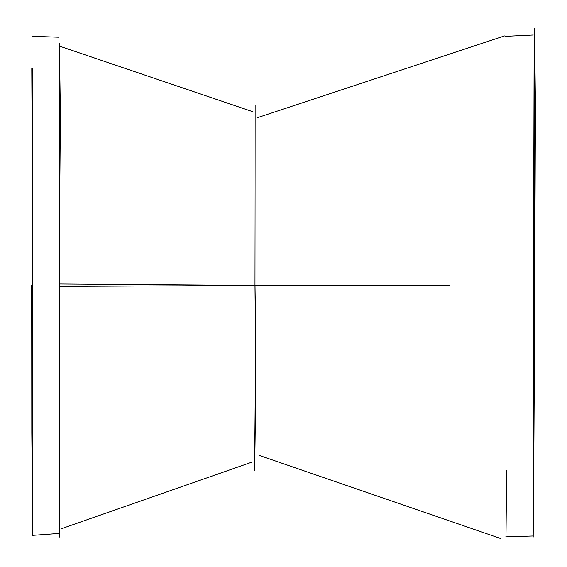 <?xml version="1.0" encoding="UTF-8"?>
<svg xmlns="http://www.w3.org/2000/svg" width="567" height="567" viewBox="0 0 567 567"><rect width="100%" height="100%" fill="white"/><g stroke="black" fill="none" stroke-linecap="round" stroke-linejoin="round"><path stroke-width="0.85" d="M32.454 68.465L32.73 525.014M32.709 535.496L31.816 432.727L31.695 285.463M59.514 284.003L255.015 285.414C255.299 44.283 255.285 44.304 254.973 285.47L59.003 286.378L60.407 114.435L59.393 43.248L59.422 537.069M255.015 285.414C255.299 44.283 255.285 44.304 254.973 285.47C256.071 383.157 254.25 473.565 254.576 470.518C254.512 473.615 256.596 383.257 255.015 285.414C256.596 383.257 254.512 473.615 254.576 470.518C254.25 473.565 256.071 383.157 254.973 285.47L449.851 285.343M534.809 264.527L535.425 104.767L534.724 44.545L534.49 40.377L534.27 45.098L534.107 59.025L533.49 285.208L533.533 462.431L533.887 537.077L533.901 452.303M533.908 435.038L534.461 285.995M506.664 470.298L505.998 535.326M32.858 283.982L31.787 68.6M32.723 535.347L59.138 533.448M58.401 37.188L31.95 36.295M252.91 111.749L60.123 46.352M251.748 462.197L61.888 528.543M257.779 117.56L504.453 35.927M534.412 303.834L533.745 473.948L534.709 301.247L534.355 28.35M505.743 536.857L532.456 536.006M533.256 34.998L505.169 36.345M501.044 538.65L259.445 455.492"/></g></svg>
